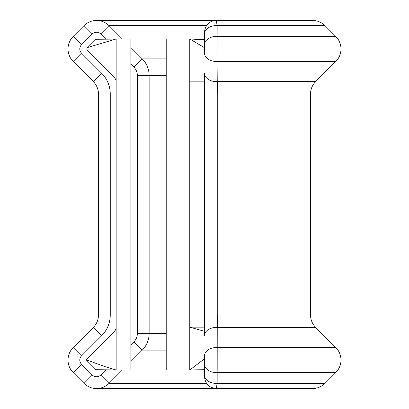 <?xml version="1.0" encoding="UTF-8"?>
<svg xmlns="http://www.w3.org/2000/svg" width="409" height="409" viewBox="0 0 409 409"><rect width="100%" height="100%" fill="white"/><g stroke="black" fill="none" stroke-linecap="round" stroke-linejoin="round"><path stroke-width="0.61" d="M122.363 370.017L109.004 383.376A17.669 17.669 0 0 1 84.014 383.376L73.185 372.543A17.669 17.669 0 0 1 73.185 347.553L93.298 327.44A17.669 17.669 0 0 0 98.477 314.945L98.477 94.055A17.669 17.669 0 0 0 93.298 81.56L73.185 61.447A17.669 17.669 0 0 1 73.185 36.457L84.014 25.624A17.669 17.669 0 0 1 109.004 25.624L122.363 38.983M204.5 81.856L189.776 81.856L189.776 38.983L204.5 47.7L204.5 53.114L204.5 33.957A11.779 8.354 -0 0 1 217.153 25.624L216.279 20.45L312.491 20.45A17.669 17.669 0 0 1 324.986 25.624L335.815 36.457A17.669 17.669 0 0 1 335.815 61.447L217.077 61.447L217.235 81.56L217.752 94.055L217.752 314.945L217.235 327.44L217.153 383.376L216.279 388.55L312.491 388.55A17.669 17.669 0 0 0 324.986 383.376L217.153 383.376A11.779 8.354 180 0 1 204.5 375.043C204.5 377.328 204.5 377.328 204.5 375.043L204.5 355.886A11.779 8.349 -0 0 1 217.077 347.553L335.815 347.553A17.669 17.669 0 0 1 335.815 372.543L217.077 372.543A11.779 8.349 180 0 1 204.5 364.214M310.523 94.055A17.669 17.669 0 0 1 315.702 81.56L217.235 81.56A11.779 8.359 0 0 1 204.5 73.226L204.5 94.055L310.523 94.055L310.523 314.945L204.5 314.945L204.5 94.055M335.815 347.553L315.702 327.44A17.669 17.669 0 0 1 310.523 314.945M204.5 327.144L189.776 327.144L204.5 331.31M204.5 369.731L180.936 370.017L180.936 38.983L166.212 38.983L166.212 370.017L180.936 370.017M204.5 361.3L204.5 358.8L189.776 370.017L189.776 81.856M204.5 39.785L189.776 38.983L180.936 38.983M204.5 47.7L204.5 50.23M204.5 33.957C204.5 31.672 204.5 31.672 204.5 33.957M315.702 327.44L217.235 327.44A11.779 8.359 -0 0 0 204.5 335.774L204.5 314.945M130.87 47.49L142.23 58.85A23.564 23.564 0 0 1 149.132 75.512L149.132 333.488A23.564 23.564 0 0 1 142.23 350.15L130.87 361.51M324.986 25.624L217.153 25.624L217.077 61.447A11.779 8.349 0 0 1 204.5 53.114M86.141 360.508L94.842 369.215A1.769 1.769 0 0 0 96.079 369.731L115.747 369.9M116.146 327.144A5.89 5.89 0 0 1 114.418 331.31L86.227 359.506M115.747 39.1L96.079 39.269A1.769 1.769 0 0 0 94.842 39.785L86.933 47.7L86.933 50.2L114.418 77.69A5.89 5.89 0 0 1 116.146 81.856M116.146 38.983L130.87 38.983L130.87 370.017L116.146 370.017L116.146 38.983L86.933 47.7M86.688 359.961L104.965 366.612L116.146 370.017M204.5 44.785A11.779 8.349 -0 0 1 217.077 36.457L335.815 36.457M105.905 39.187L100.675 33.957A5.89 5.89 0 0 0 92.347 33.957L81.514 44.785A5.89 5.89 0 0 0 81.514 53.114L101.631 73.226A29.453 29.453 0 0 1 110.256 94.055L110.256 314.945A29.453 29.453 0 0 1 101.631 335.774L81.514 355.886A5.89 5.89 0 0 0 81.514 364.214L73.185 372.543M73.185 61.447L81.514 53.114M166.212 58.85L142.23 58.85A23.564 23.564 0 0 1 149.132 75.512L166.212 75.512M92.347 33.957L84.014 25.624A17.669 17.669 0 0 1 109.004 25.624L206.525 25.624M81.514 364.214L92.347 375.043A5.89 5.89 0 0 0 100.675 375.043L109.004 383.376L206.525 383.376M130.87 344.848L133.901 341.822A11.779 11.779 0 0 0 137.352 333.488L149.132 333.488A23.564 23.564 0 0 1 142.23 350.15L166.212 350.15M149.132 333.488L166.212 333.488M68.012 360.048A17.669 17.669 0 0 1 73.185 347.553L81.514 355.886M68.012 48.952A17.669 17.669 0 0 1 73.185 36.457L81.514 44.785M110.256 94.055L98.477 94.055A17.669 17.669 0 0 0 93.298 81.56L101.631 73.226M101.631 335.774L93.298 327.44A17.669 17.669 0 0 0 98.477 314.945L110.256 314.945M109.004 383.376A17.669 17.669 0 0 1 84.014 383.376L92.347 375.043M137.352 333.488L137.352 75.512A11.779 11.779 0 0 0 133.901 67.178L130.87 64.152M100.675 375.043L105.905 369.813M133.901 341.822L142.23 350.15M109.004 25.624L100.675 33.957M137.352 75.512L149.132 75.512M142.23 58.85L133.901 67.178M312.491 20.45L96.509 20.45M96.509 388.55L216.279 388.55C209.157 387.819 205.231 383.893 204.5 376.771M198.687 39.474L204.5 39.269M324.986 383.376L335.815 372.543M315.702 81.56L335.815 61.447M104.965 366.684L107.127 367.292M216.279 20.45C212.01 20.199 205.18 23.359 204.5 32.229"/></g></svg>
